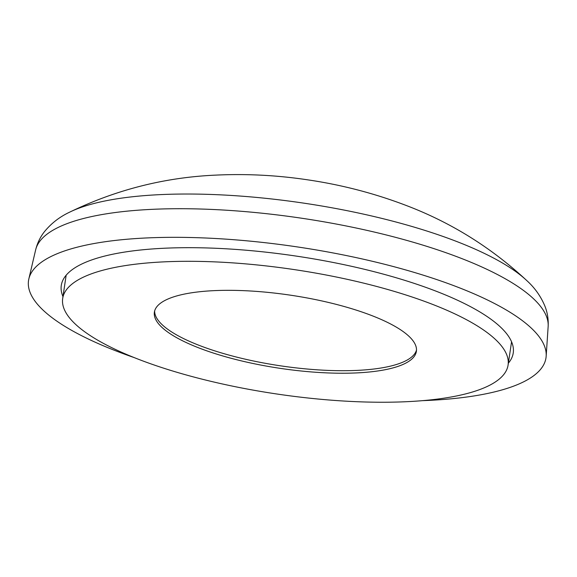 <?xml version="1.0" encoding="UTF-8"?>
<svg xmlns="http://www.w3.org/2000/svg" width="577" height="577" viewBox="0 0 577 577"><rect width="100%" height="100%" fill="white"/><g stroke="black" fill="none" stroke-linecap="round" stroke-linejoin="round"><path stroke-width="0.87" d="M431.365 303.913A225.174 62.806 -171.5 0 0 197.038 261.367A225.174 62.806 -171.5 0 0 62.684 298.489A225.174 62.806 -171.5 0 0 276.102 393.889A225.174 62.806 -171.5 0 0 508.085 365.061A225.174 62.806 -171.5 0 0 431.365 303.913M371.256 315.381A132.458 36.942 -171.5 0 0 233.418 290.361A132.458 36.942 -171.5 0 0 154.384 312.193A132.458 36.942 -171.5 0 0 279.924 368.314A132.458 36.942 -171.5 0 0 416.385 351.35A132.458 36.942 -171.5 0 0 371.256 315.381M154.65 310.953A132.458 36.942 -171.5 0 0 280.299 365.796A132.458 36.942 -171.5 0 0 416.493 350.08M508.366 363.171A228.485 63.73 -171.5 0 0 513.241 352.965A228.485 63.73 -171.5 0 0 435.39 290.923A228.485 63.73 -171.5 0 0 197.622 247.749A228.485 63.73 -171.5 0 0 61.285 285.42A228.485 63.73 -171.5 0 0 62.965 296.607M422.501 400.662A261.597 72.969 -171.5 0 0 546.167 356.204A261.597 72.969 -171.5 0 0 456.861 286.819A261.597 72.969 -171.5 0 0 187.352 237.443A261.597 72.969 -171.5 0 0 28.85 278.886A261.597 72.969 -171.5 0 0 134.116 357.567M546.167 356.204L548.15 326.488A259.167 72.291 -171.5 0 0 459.667 257.753A259.167 72.291 -171.5 0 0 192.675 208.831A259.167 72.291 -171.5 0 0 35.644 249.891L28.85 278.886M455.787 241.15A249.069 69.471 -171.5 0 0 69.464 212.249C116.027 189.689 164.928 177.305 216.187 175.098C246.271 173.691 276.405 175.213 306.575 179.671C340.711 184.604 373.687 193.115 405.494 205.203C450.687 222.282 491.128 247.418 526.808 280.602A249.069 69.471 -171.5 0 0 455.787 241.15M66.16 275.222L62.684 298.489M511.561 341.786L508.085 365.061M35.644 249.891C37.339 243.04 40.275 236.967 44.465 231.658C51.252 223.364 59.59 216.894 69.464 212.249M548.15 326.488C548.532 319.442 547.501 312.77 545.041 306.474C540.981 296.549 534.901 287.93 526.808 280.602"/></g></svg>
